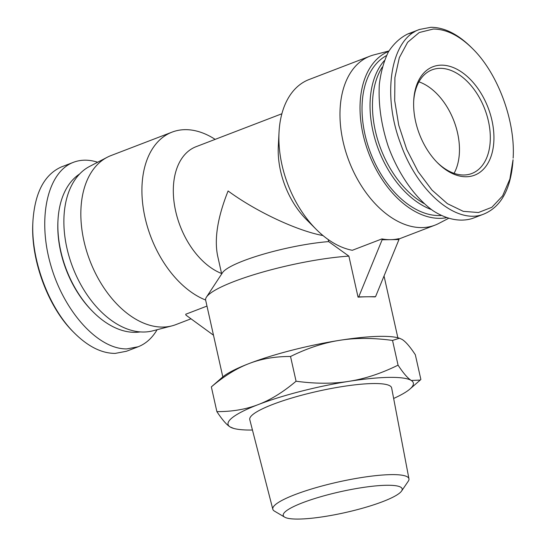 <?xml version="1.0" encoding="UTF-8"?>
<svg xmlns="http://www.w3.org/2000/svg" width="546" height="546" viewBox="0 0 546 546"><rect width="100%" height="100%" fill="white"/><g stroke="black" fill="none" stroke-linecap="round" stroke-linejoin="round"><path stroke-width="0.82" d="M401.59 491.025L408.265 481.217A69.745 12.251 167.4 0 0 408.954 478.822A69.745 12.251 167.4 0 0 391.257 474.624A69.745 12.251 167.4 0 0 314.878 487.994A69.745 12.251 167.4 0 0 272.816 509.247A69.745 12.251 167.4 0 0 274.461 511.124L284.678 517.158A60.94 10.708 -12.6 0 1 315.151 498.416A60.94 10.708 -12.6 0 1 386.725 485.271A60.94 10.708 -12.6 0 1 401.59 491.025A60.94 10.708 -12.6 0 1 345.038 512.619A60.94 10.708 -12.6 0 1 284.678 517.158M408.954 478.822L391.639 387.919A72.686 12.77 167.4 0 0 373.198 383.545A72.686 12.77 167.4 0 0 293.605 397.474A72.686 12.77 167.4 0 0 249.775 419.628L272.816 509.247M393.652 398.457A94.936 16.68 167.4 0 0 409.93 389.039A94.936 16.68 167.4 0 0 411.281 380.473A94.936 16.68 167.4 0 0 348.88 381.34C364.755 378.876 381.149 373.484 398.061 365.158C403.337 373.177 407.746 378.282 411.281 380.473L420.243 380.071L420.87 379.49L415.335 354.757C410.06 346.73 405.651 341.632 402.115 339.441L399.467 338.22L392.533 340.424C373.171 337.81 355.562 337.769 339.714 340.308A94.936 16.68 -12.6 0 1 398.512 337.947L399.467 338.22M339.714 340.308C323.839 342.765 307.453 348.157 290.533 356.49C275.232 356.422 261.425 358.77 249.119 363.54A94.936 16.68 -12.6 0 1 339.714 340.308M249.119 363.54C236.8 368.229 224.208 376.01 211.35 386.889L222.29 377.341A94.936 16.68 -12.6 0 1 249.119 363.54M233.708 428.426L230.105 426.931A94.936 16.68 167.4 0 0 233.708 428.426A94.936 16.68 167.4 0 0 252.45 430.023M230.105 426.931C226.57 424.747 222.161 419.642 216.878 411.623C232.186 411.691 245.987 409.336 258.292 404.572A94.936 16.68 167.4 0 0 230.105 426.931M258.292 404.572C270.618 399.884 283.21 392.103 296.069 381.224C315.424 383.838 333.033 383.879 348.88 381.34A94.936 16.68 167.4 0 0 258.292 404.572M392.533 340.424L398.061 365.158M211.35 386.889L216.878 411.623M290.533 356.49L296.069 381.224M457.575 133.006A55.515 35.169 -111 0 1 454.067 173.341A55.515 35.169 69 0 0 453.91 120.905A55.515 35.169 69 0 0 418.939 81.839A55.515 35.169 -111 0 1 457.575 133.006M358.715 296.894L367.137 296.778A89.681 15.752 167.4 0 0 358.046 297.147L358.715 296.894L382.125 239.796L390.547 239.674A90.534 57.35 69 0 0 398.771 238.684L398.969 239.558L375.559 296.662L374.89 296.915A89.681 15.752 167.4 0 0 367.137 296.778L375.559 296.662M316.291 229.429A90.534 57.35 -111 0 1 279.026 132.357L278.303 146.287A68.325 43.284 -111 0 0 306.429 219.553L316.291 229.429A90.534 57.35 -111 0 0 352.313 250.286L381.934 238.916A90.534 57.35 69 0 0 390.547 239.674L398.969 239.558M213.493 335.21L185.927 315.11L185.729 314.237L206.982 306.081M358.046 297.147L348.88 256.122L328.658 241.605L328.194 239.537M382.125 239.796L381.934 238.916M448.341 218.468L438.766 223.45A90.534 57.35 -111 0 1 435.019 225.136A90.534 57.35 -111 0 1 349.03 161.172A90.534 57.35 -111 0 1 370.127 56.095A90.534 57.35 -111 0 1 374.044 54.839L388.902 50.99M279.026 132.357A90.534 57.35 -111 0 1 309.043 79.545L370.127 56.095M221.574 273.491A68.325 43.284 -111 0 1 175.191 208.968A68.325 43.284 -111 0 1 196.075 146.697L281.879 113.759M221.676 273.955L217.554 255.508C214.209 238.493 217.724 216.98 228.091 190.977C256.006 211.52 296.874 230.719 323.034 235.585M328.658 241.605A68.325 12.005 167.4 0 0 222.515 272.679L206.449 297.12A89.681 15.752 167.4 0 0 205.658 300.177L222.809 376.897M348.88 256.122A89.681 15.752 167.4 0 0 261.445 272.447A89.681 15.752 167.4 0 0 206.449 297.12M446.259 217.745A88.295 55.931 -111 0 1 367.274 149.201A88.295 55.931 -111 0 1 388.67 51.385M205.63 300.034A90.534 57.35 -111 0 1 144.376 214.469A90.534 57.35 -111 0 1 172.072 132.125A90.534 57.35 -111 0 1 185.08 129.661A90.534 57.35 -111 0 1 215.158 139.373M190.998 318.809L175.887 324.611A90.534 57.35 -111 0 1 171.97 325.866A90.534 57.35 -111 0 1 89.899 260.647A90.534 57.35 -111 0 1 107.241 157.262A90.534 57.35 -111 0 1 110.995 155.569L172.072 132.125M171.97 325.866L152.75 330.849A88.295 55.931 -111 0 1 72.714 267.24A88.295 55.931 -111 0 1 89.626 166.414L107.241 157.262M126.44 351.262L115.172 353.405C101.74 353.378 88.24 346.676 74.679 333.299C48.635 307.924 30.528 259.091 32.944 220.912C34.971 192.335 44.56 174.29 61.712 166.789L62.858 166.373M32.944 220.912L32.862 222.522C30.487 259.78 48.232 307.528 73.539 332.159L74.679 333.299M97.666 162.237C88.957 159.466 80.869 159.493 73.396 162.326C47.413 172.079 37.196 218.373 50.73 265.028C63.978 311.746 98.307 349.549 126.897 348.901L138.165 346.765C145.823 343.768 152.136 338.09 157.105 329.723M57.978 220.359L57.924 221.43A83.702 53.023 69 0 0 92.376 311.179L93.134 311.937A85.408 54.102 -111 0 1 57.978 220.359A85.408 54.102 -111 0 1 79.682 173.942M140.322 331.913A85.408 54.102 -111 0 1 135.251 332.33A85.408 54.102 -111 0 1 93.134 311.937M472.474 48.553L471.334 47.413C457.766 34.029 444.267 27.327 430.835 27.3L419.574 29.45C390.916 38.923 381.722 94.042 400.518 143.441C417.437 192.103 457.275 225.696 484.282 213.875C501.481 206.456 511.07 188.411 513.056 159.739L509.868 179.102L502.593 195.891L491.857 207.289L478.426 212.524L463.261 211.336L447.392 203.665L431.975 190.069L418.072 171.587L406.709 149.413L398.737 125.177L394.697 100.648L394.915 77.587L399.338 57.651L407.644 42.274L419.226 32.528L433.237 29.054C446.218 29.061 459.302 35.565 472.474 48.553C497.761 73.144 515.533 120.946 513.138 158.135M441.311 65.158A58.081 36.794 69 0 0 413.711 100.614A58.081 36.794 69 0 0 437.612 162.892A58.081 36.794 69 0 0 493.891 140.383A58.081 36.794 69 0 0 441.311 65.158M472.618 218.38C460.64 222.242 446.887 219.588 433.101 210.77C414.817 197.618 398.266 173.833 388.172 146.198C381.176 124.788 378.235 104.156 379.333 84.316C380.869 71.901 383.913 61.05 388.465 51.754C393.796 43.584 400.259 37.647 407.842 33.941L413.923 32.275M413.67 101.433A55.515 35.169 -111 0 1 432.036 69.84A55.515 35.169 -111 0 1 440.008 68.332A55.515 35.169 -111 0 1 486.82 115.069A55.515 35.169 -111 0 1 471.826 173.498A55.515 35.169 -111 0 1 437.039 162.305M424.085 203.569A83.702 53.023 -111 0 1 382.309 67.042M384.384 60.592A85.408 54.102 69 0 0 375.901 142.131A85.408 54.102 69 0 0 431.442 209.596M441.12 215.506A85.408 54.102 -111 0 1 368.864 148.191A85.408 54.102 -111 0 1 386.472 55.61M409.93 389.039L420.243 380.071M435.019 225.136L398.846 239.025M384.036 275.976L397.85 337.769M138.165 346.771L126.44 351.269M73.444 162.312L61.725 166.81M472.563 218.4L484.288 213.895M407.848 33.941L419.574 29.443"/></g></svg>
